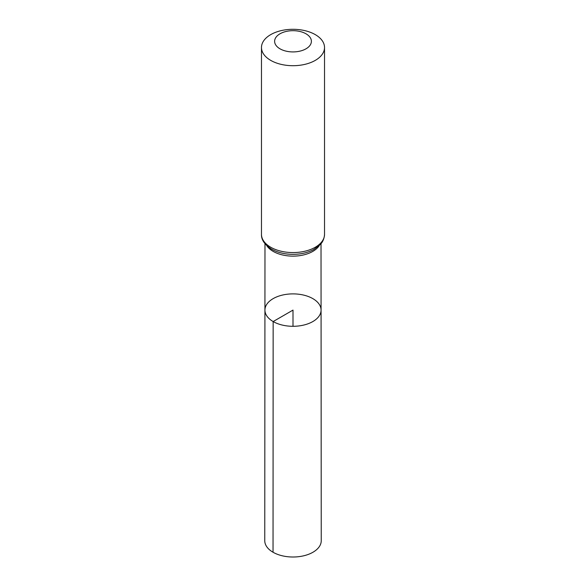 <?xml version="1.0" encoding="UTF-8"?>
<svg xmlns="http://www.w3.org/2000/svg" width="586" height="586" viewBox="0 0 586 586"><rect width="100%" height="100%" fill="white"/><g stroke="black" fill="none" stroke-linecap="round" stroke-linejoin="round"><path stroke-width="0.88" d="M273.157 321.553A28.069 16.203 180 0 1 264.931 310.089A28.069 16.203 180 0 1 293 293.886A28.069 16.203 180 0 1 321.069 310.089A28.069 16.203 180 0 1 303.746 325.062A28.069 16.203 180 0 1 273.157 321.553A28.069 16.203 180 0 1 264.931 310.089L264.755 540.702A28.245 16.305 180 0 0 273.032 552.239A28.245 16.305 180 0 0 303.812 555.77A28.245 16.305 180 0 0 321.245 540.702L321.069 310.089A28.069 16.203 180 0 1 303.746 325.062A28.069 16.203 180 0 1 273.157 321.553M279.998 48.814A18.393 10.621 180 0 1 288.239 31.051A18.393 10.621 180 0 1 310.763 44.06A18.393 10.621 180 0 1 279.998 48.814M270.71 60.373A31.527 18.203 180 0 1 261.473 47.503A31.527 18.203 180 0 1 293 29.3A31.527 18.203 180 0 1 324.527 47.503A31.527 18.203 180 0 1 305.064 64.321A31.527 18.203 180 0 1 270.71 60.373M293 326.299L293 310.097L273.157 321.553L273.032 552.239M319.245 245.615A28.011 16.174 180 0 1 273.193 251.394A28.011 16.174 180 0 1 266.755 245.615M270.71 247.241A31.527 18.203 180 0 1 261.473 234.371C261.246 239.733 264.616 244.662 271.574 249.167C276.387 251.892 281.991 253.548 288.4 254.141A29.769 17.184 180 0 0 297.6 254.141C303.768 253.57 309.21 252.009 313.92 249.446L320.52 244.281C321.099 243.615 324.146 240.612 324.527 234.371A31.527 18.203 180 0 1 305.064 251.189A31.527 18.203 180 0 1 270.71 247.241M264.982 243.703L264.931 310.089M321.018 243.703L321.069 310.089M261.473 47.503L261.473 234.371M324.527 47.503L324.527 234.371"/></g></svg>
